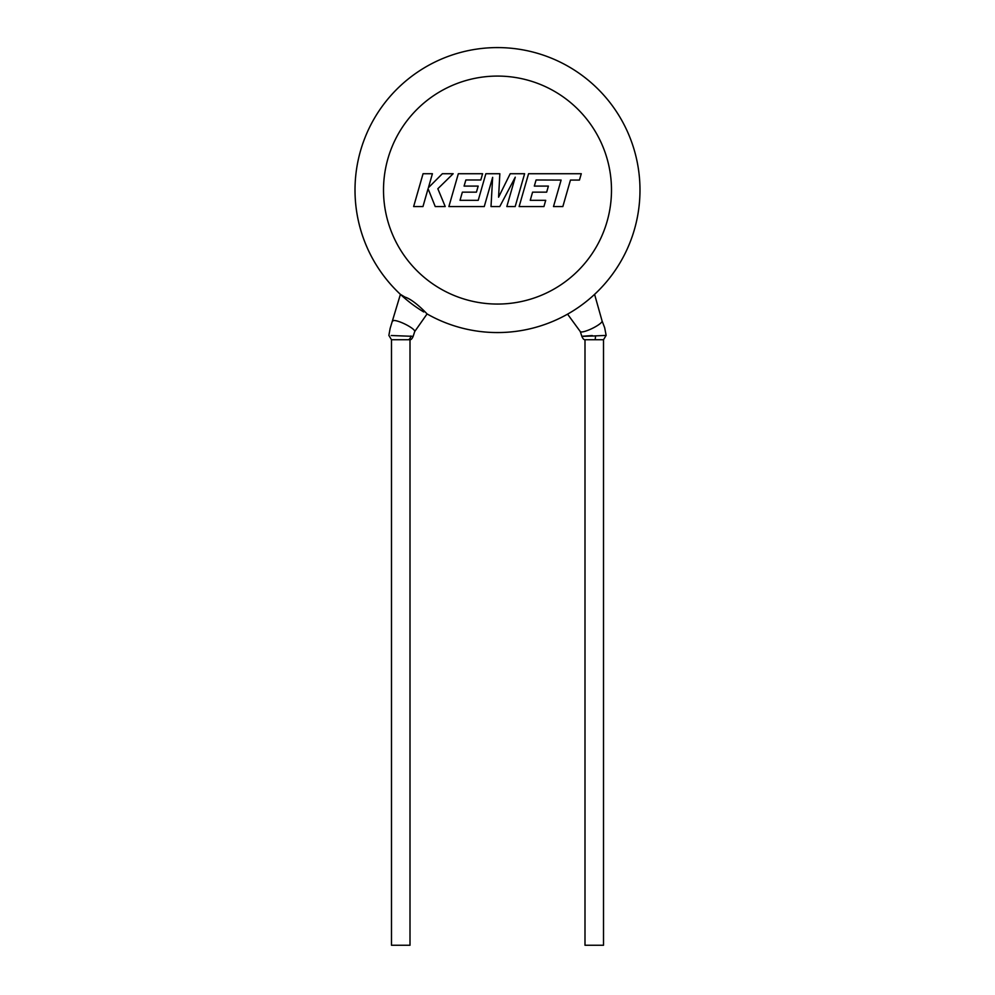 <?xml version="1.0" encoding="UTF-8"?>
<svg xmlns="http://www.w3.org/2000/svg" width="995" height="995" viewBox="0 0 995 995"><rect width="100%" height="100%" fill="white"/><g stroke="black" fill="none" stroke-linecap="round" stroke-linejoin="round"><path stroke-width="1.49" d="M391.222 335.514L413.161 336.347C412.117 338.735 411.072 339.867 410.002 339.73L410.002 945.25L391.483 945.25L391.483 339.73L410.002 339.73M592.311 335.576C578.294 336.447 578.841 336.571 593.965 335.949L606.129 335.402L603.517 339.73L603.517 945.25L584.998 945.25L584.998 339.73L603.517 339.73M414.666 331.621A12.114 2.438 -154 0 0 414.716 331.534A12.114 2.438 -154 0 0 412.577 328.673A12.114 2.438 -154 0 0 396.856 320.937A12.114 2.438 -154 0 0 392.925 320.937A12.114 2.438 -154 0 0 392.901 321.024M391.483 339.73L388.871 335.402L390.139 328.412L400.413 294.371L405.002 297.107C413.36 299.582 425.487 312.169 427.066 313.935A142.484 142.484 0 0 0 567.934 313.935A142.484 142.484 0 0 1 427.066 313.935L414.691 331.584M584.998 339.73C583.916 339.855 582.871 338.723 581.851 336.347L580.284 331.534A12.114 2.438 -26 0 0 580.334 331.621A12.114 2.438 -26 0 0 591.739 328.673A12.114 2.438 -26 0 0 602.099 321.024A12.114 2.438 -26 0 0 602.074 320.937L604.674 327.741L606.142 335.402M355.016 190.07A142.484 142.484 0 0 0 423.708 311.957A142.484 142.484 0 0 1 355.016 190.07A142.484 142.484 0 0 0 400.997 294.906A142.484 142.484 0 0 1 497.5 47.586A142.484 142.484 0 0 1 639.984 190.07A142.484 142.484 0 0 1 427.066 313.935A142.484 142.484 0 0 0 639.984 190.07A142.484 142.484 0 0 1 594.003 294.906A142.484 142.484 0 0 0 639.984 190.07M536.081 179.983L561.118 180.07L553.494 206.562L562.847 206.562L570.458 180.07L579.451 180.07L581.279 173.727L528.569 173.727L519.129 206.562L543.929 206.562L545.708 200.318L530.248 200.318L532.574 192.159L546.665 192.159L548.394 186.09L534.315 186.09L536.081 179.983M524.614 173.727L510.211 173.727L498.582 197.184L499.838 173.727L485.858 173.727L478.222 200.318L460.026 200.318L462.352 192.159L476.431 192.159L478.172 186.09L464.08 186.09L465.859 179.983L480.809 179.983L482.587 173.727L458.334 173.727L448.882 206.562L484.254 206.562L492.649 177.334L491.008 206.562L499.764 206.562L515.261 177.185L506.828 206.562L515.174 206.562L524.614 173.727M423.062 173.727L413.634 206.562L422.962 206.562L428.074 188.739L435.238 206.562L445.225 206.562L437.837 188.739L453.16 173.727L442.352 173.727L428.397 187.732L432.415 173.727L423.062 173.727M410.823 335.987A4.278 3.433 88.7 0 1 408.435 339.73M595.607 335.862L595.147 339.73M611.49 190.07A113.99 113.99 0 0 0 497.5 76.08A113.99 113.99 0 0 0 383.51 190.07A113.99 113.99 0 0 0 497.5 304.06A113.99 113.99 0 0 0 611.49 190.07M602.099 321.024L594.587 294.371M580.334 331.621L567.56 314.146M413.161 336.347L414.716 331.534"/></g></svg>
